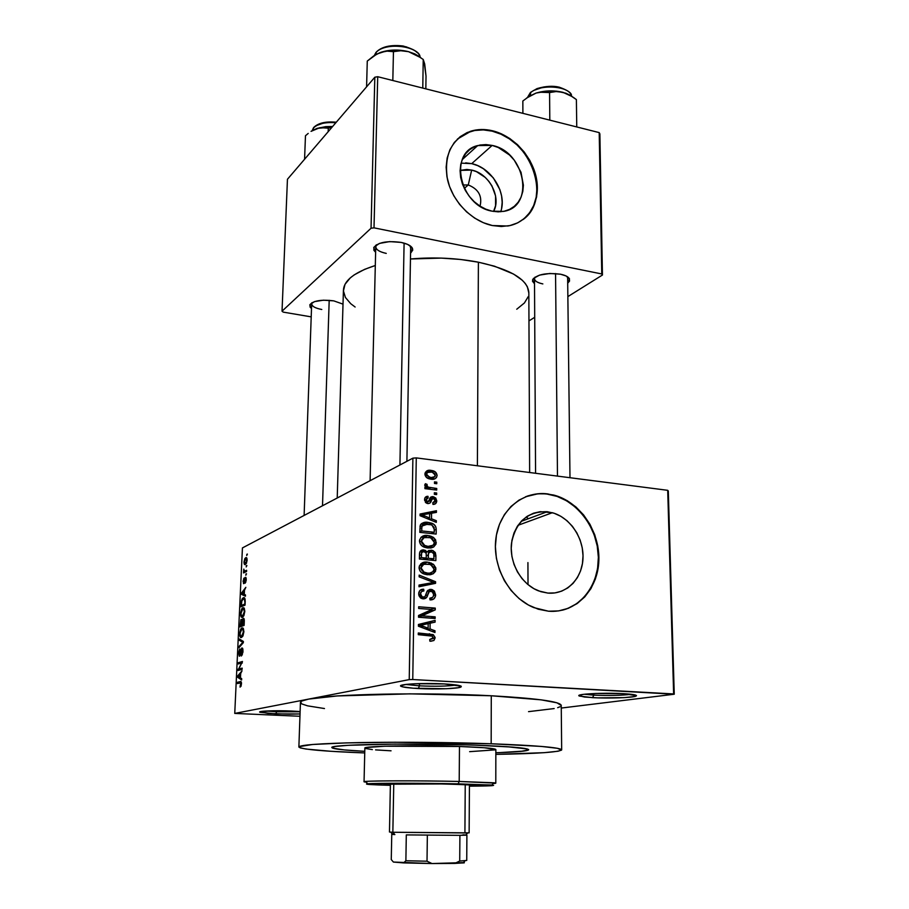 <?xml version="1.0" encoding="UTF-8"?>
<svg xmlns="http://www.w3.org/2000/svg" width="909" height="909" viewBox="0 0 909 909"><rect width="100%" height="100%" fill="white"/><g stroke="black" fill="none" stroke-linecap="round" stroke-linejoin="round"><path stroke-width="1.36" d="M584.248 694.249L593.793 695.135L592.588 697.658L579.533 696.089C573.545 694.158 603.121 692.453 623.324 693.658L595.793 693.465L583.146 694.385L579.01 695.726L584.487 697.033L597.554 697.873L624.029 697.635L634.402 696.578L636.516 695.658L623.324 693.658C633.459 694.271 637.709 695.09 636.073 696.089C633.153 697.714 608.723 698.566 592.588 697.658L593.793 695.135L584.248 694.249M265.917 711.02L276.597 711.77L275.882 713.872L260.042 712.281C256.497 711.054 275.393 710.281 291.812 711.043L273.223 710.77L259.917 711.804L267.894 713.406L289.551 714.156L300.038 713.951L275.882 713.872L276.597 711.77L265.917 711.02M405.755 684.443L419.424 685.852L418.356 688.545C409.402 688.056 403.732 687.352 401.358 686.454C395.188 684.329 422.617 682.648 444.285 683.932L415.152 683.738L406.357 684.375L400.699 685.806L402.687 686.874L413.3 688.227L446.433 688.738L458.284 687.727L461.204 686.215L444.285 683.932C457.329 684.738 462.863 685.784 460.897 687.068C457.716 688.727 435.263 689.476 418.356 688.545L419.424 685.852L405.755 684.443M430.173 470.76L432.809 470.737L430.173 470.76M468.271 184.959L462.783 184.982L468.271 184.959L464.283 188.413L468.271 184.959C478.52 189.083 482.452 196.151 480.054 206.15C482.452 196.151 478.52 189.083 468.271 184.959L471.669 170.074L468.271 184.959M460.09 170.392L471.669 170.074L476.464 171.653L485.258 177.437L488.928 181.414L491.951 185.925L495.553 195.855L495.541 205.752L493.564 211.456C501.643 197.242 489.065 173.437 471.669 170.074L466.862 169.46L460.09 170.392M500.689 211.763C507.392 193.628 491.814 167.676 471.714 163.643L492.155 145.417C525.425 151.723 535.151 207.059 503.381 211.411L491.996 211.149L485.77 209.161L479.77 205.968L474.225 201.673L469.362 196.446L465.385 190.504L462.442 184.072L460.647 177.425L460.079 170.801L460.749 164.472L462.636 158.7L465.658 153.701L469.68 149.655L474.543 146.724L480.054 145.02L485.997 144.576L492.155 145.417L498.28 147.508L509.529 155.019L514.244 160.154L520.993 172.233L523.391 185.209L522.811 191.435L521.062 197.173L518.198 202.196L514.324 206.32L509.574 209.388L504.131 211.263L498.2 211.854L491.996 211.149C459.579 205.832 448.126 152.076 477.702 145.576L492.155 145.417L471.714 163.643L461.079 163.12M522.948 219.637L522.959 219.626C552.399 199.173 531.265 138.963 492.189 131.157L492.587 130.794C513.96 135.975 533.049 157.348 536.685 179.846C540.469 202.355 528.084 222.705 507.779 226L492.36 225.546L501.313 226.511L509.869 225.591L517.698 222.853L524.504 218.399L530.038 212.422L534.117 205.173L536.594 196.912L537.389 187.97L536.48 178.675L533.913 169.369L529.788 160.382L524.254 152.042L517.505 144.667L509.779 138.52L501.37 133.828L492.587 130.794L483.736 129.532L475.157 130.112L467.192 132.532L460.147 136.714L454.307 142.508L449.91 149.712L447.148 158.041L446.137 167.188L446.944 176.778L449.523 186.425L453.796 195.742L459.568 204.355L466.624 211.911L474.668 218.103L483.361 222.705L492.36 225.546C471.816 221.296 452.352 201.412 447.467 179.368C443.694 155.053 451.478 138.997 470.805 131.18C477.679 129.089 484.929 128.964 492.587 130.794L492.189 131.157C484.542 129.328 477.282 129.453 470.419 131.544L457.432 139.054M547.877 593.088L538.617 590.907C521.357 584.339 509.12 562.796 511.517 543.127C515.846 521.721 527.765 511.256 547.263 511.71L521.13 521.391L547.263 511.71L554.206 513.278L560.864 516.323L567 520.709L572.386 526.288L576.817 532.822L580.147 540.094L582.237 547.82L583.021 555.729L582.453 563.512L580.556 570.897L577.397 577.59L573.079 583.351L567.75 587.941L561.614 591.168L554.91 592.918L547.877 593.088L540.798 591.668L533.958 588.714L527.629 584.317L522.05 578.658L517.46 571.943L514.039 564.466L511.937 556.513L511.222 548.388L511.915 540.446L513.994 532.981L517.357 526.288L521.868 520.63L527.345 516.198L533.572 513.187L540.298 511.665L552.342 512.71C570.25 517.607 584.044 538.333 582.976 558.592C582.112 578.885 566.307 594.793 547.877 593.088M562.296 610.2C585.305 604.53 600.519 579.374 598.133 552.649C595.884 525.902 576.624 501.177 553.138 495.223L547.127 494.087L553.626 495.03C579.635 501.563 599.974 531.163 598.849 560.523C598.042 589.918 575.42 613.507 548.513 611.212L558.671 610.893L568.33 608.303L577.135 603.576L584.771 596.906L590.941 588.589L595.429 578.931L598.111 568.318L598.883 557.137L597.736 545.809L594.725 534.742L589.964 524.323L583.612 514.948L575.908 506.949L567.136 500.632L557.581 496.212L547.616 493.894L537.594 493.78L527.902 495.894L518.903 500.177L510.96 506.495L504.393 514.63L499.484 524.266L496.428 535.06L495.382 546.559L496.394 558.331L499.439 569.875L504.393 580.726L511.063 590.452L519.153 598.645L528.356 604.985L538.276 609.223L548.513 611.212L533.822 607.61C509.154 597.622 492.053 566.33 495.928 538.208C499.575 510.006 522.88 490.678 547.616 493.894L547.127 494.087C539.639 493.201 532.447 494.098 525.538 496.78M535.083 277.075L534.628 277.893C534.038 280.586 536.776 282.597 542.843 283.915C537.571 282.801 534.787 281.086 534.492 278.779L535.083 277.075M534.515 283.801L532.583 279.756C537.037 274.37 546.343 272.518 560.523 274.211L549.854 273.473L539.616 275.097L533.344 278.506L532.481 281.199L534.515 283.801M376.621 244.703L375.951 245.794C375.212 249.157 378.644 251.691 386.257 253.395C379.61 251.963 376.11 249.782 375.747 246.839L376.621 244.703M375.622 252.316L373.735 247.646C377.962 242.294 387.109 240.555 401.176 242.419L389.711 241.601L379.451 243.419L373.929 247.237L373.86 250.236L375.622 252.316M312.151 302.617L311.821 303.186C311.276 305.958 314.594 308.06 321.786 309.492C315.4 308.265 312.026 306.413 311.673 303.924L312.151 302.617M311.503 308.537L309.81 304.856C313.287 300.674 321.275 299.345 333.785 300.868L323.434 300.186L314.423 301.64L309.867 304.72L310.117 307.14L311.503 308.537M419.458 683.591L419.424 685.852L419.458 683.591M276.643 710.736L276.597 711.77L276.643 710.736M593.77 693.556L593.793 695.135L593.77 693.556M561.671 749.811L561.239 705.304C559.751 701.498 536.424 698.328 491.28 695.771L491.167 743.767C536.685 745.505 560.194 747.516 561.671 749.811C559.399 752.152 537.458 753.675 495.837 754.368L544.241 752.675L558.058 751.232L561.569 750.107L557.342 748.289L541.344 746.425L491.167 743.767L491.28 695.771L409.891 693.851L337.33 695.942L308.696 699.089L234.749 713.417L242.43 547.922L412.891 458.159L409.232 679.614L308.696 699.089L409.232 679.614L412.754 679.534L416.277 457.897L667.706 490.315L673.637 693.942L412.754 679.534L674.251 694.226L561.262 708.054L674.251 694.226L668.308 491.03L674.251 694.226L673.637 693.942L667.706 490.315L668.308 491.03L667.706 490.315L416.277 457.897L412.754 679.534L409.232 679.614L412.891 458.159L416.277 457.897L412.891 458.159L242.43 547.922L234.749 713.417L308.696 699.089L302.015 700.964L300.64 701.941L301.708 703.907L307.606 705.85L324.479 708.543M528.833 293.005L527.345 286.733L525.243 283.438L522.232 280.199L513.562 274.063L494.473 266.189L478.395 262.201L477.395 465.783L478.395 262.201L460.397 259.451L441.285 258.099L410.459 258.985C433.979 256.952 456.636 258.031 478.395 262.201C510.71 269.371 527.527 279.438 528.833 292.403L529.64 472.521M526.288 516.903L528.322 518.732M364.782 751.323C343.966 750.22 333.012 749.005 331.944 747.641C327.342 744.505 411.186 742.835 474.975 745.153C509.46 746.437 527.368 747.959 528.686 749.709C528.072 751.073 517.119 752.084 495.837 752.743L499.961 752.607L495.837 752.743C517.119 752.084 528.072 751.073 528.686 749.709L528.686 749.709C527.368 747.959 509.46 746.437 474.975 745.153L512.437 747.096L524.868 748.459L528.674 749.823L520.709 751.436L499.961 752.607L524.016 751.061L528.674 749.823L527.106 748.925L506.472 746.653L474.975 745.153C411.186 742.835 327.342 744.505 331.944 747.641C333.012 749.005 343.966 750.22 364.782 751.323L344.181 749.914L332.637 748.141L332.239 747.255L335.705 746.414L348.09 745.312L394.915 744.096L465.59 744.857L394.915 744.096L348.09 745.312L335.705 746.414L332.239 747.255L332.637 748.141L344.181 749.914L364.782 751.323M247.123 560.319L246.691 557.865L244.851 558.558L243.976 562.092L244.578 564.489L246.328 563.535L247.123 560.319C247.043 557.944 246.555 557.092 245.669 557.762L243.987 561.887C244.067 564.216 244.532 565.08 245.396 564.466L247.123 560.319M246.623 570.295L244.43 571.113L243.805 569.102L243.532 572.943L246.566 571.5L246.623 570.295L244.43 571.113L243.805 569.102L243.532 572.943L246.566 571.5L246.623 570.295M246.237 579.794L245.919 577.476L245.032 577.624L243.737 582.453L243.737 578.476L243.498 583.612L244.362 582.896L245.26 578.635L245.816 579.601L245.123 583.214L246.203 580.408L245.282 577.374L243.839 582.43L244.078 578.09L243.089 581.294L243.828 583.635L245.362 578.522L245.123 583.214L246.237 579.794M245.203 601.565L244.657 598.111L242.373 598.508L241.215 601.269L240.851 606.86L245.032 605.155L245.203 601.565C245.123 598.247 244.487 597.008 243.294 597.827L241.18 601.497L240.851 606.86L245.032 605.155L245.203 601.565M244.282 621.574L243.692 618.313L242.112 620.358L241.669 619.393L240.885 619.745L239.931 626.937L244.112 625.403L244.282 621.574C244.362 619.109 244.01 618.018 243.226 618.29L242.112 620.358L241.169 619.438L239.931 626.937L244.112 625.403L244.282 621.574M243.385 641.459L239.374 638.993L239.306 640.288L242.862 642.311L239.022 646.458L238.965 647.731L243.328 642.674L243.385 641.459L239.374 638.993L239.306 640.288L242.862 642.311L239.022 646.458L238.965 647.731L243.328 642.674L243.385 641.459M242.169 668.115L238.806 669.058L242.464 661.479L238.272 662.729L238.215 663.968L241.578 662.979L237.908 670.547L242.112 669.365L242.169 668.115L238.806 669.058L242.464 661.479L238.272 662.729L238.215 663.968L241.578 662.979L237.908 670.547L242.112 669.365L242.169 668.115M241.101 686.125L241.112 681.784L237.363 682.307L237.306 683.557L240.805 682.92L240.056 687.124L241.499 684.068C241.419 681.909 240.999 681.068 240.215 681.58L237.363 682.307L237.306 683.557L240.749 682.864L240.056 687.124L241.101 686.125M241.692 678.648L240.476 677.887L240.669 673.546L242.044 670.797L237.658 675.944L237.601 677.262L241.624 679.966L241.692 678.648L240.476 677.887L240.669 673.546L242.044 670.797L237.658 675.944L237.601 677.262L241.624 679.966L241.692 678.648M242.987 651.435L242.771 648.708L241.624 648.14L239.578 654.957L239.601 649.287L238.669 653.014L239.215 656.105L240.453 655.048L241.714 649.299L242.476 651.787L241.362 656.014L242.919 652.31L241.749 648.037L239.715 654.946L239.158 652.821L239.896 648.992L238.669 653.014L239.646 656.184L241.783 649.231L242.487 651.48L241.362 656.014L242.987 651.435M243.044 635.709L243.885 631.391L242.942 628.051L240.794 628.926L239.567 633.437L240.158 636.97L241.362 637.482L242.68 636.391L243.873 631.925L243.385 628.608L241.533 628.142L239.567 633.437C239.692 636.766 240.351 638.095 241.544 637.436L243.044 635.709M243.976 615.427L244.805 611.098L243.873 607.826L241.714 608.791L240.487 613.62L241.09 616.791L242.294 617.256L243.612 616.109L244.794 611.632L244.305 608.371L242.498 607.951L240.499 613.325C240.624 616.609 241.283 617.904 242.476 617.188L243.976 615.427M245.498 594.941L244.294 594.429L244.487 590.202L245.85 587.328L241.499 593.043L241.43 594.316L245.441 596.224L245.498 594.941L244.294 594.429L244.487 590.202L245.85 587.328L241.499 593.043L241.43 594.316L245.441 596.224L245.498 594.941M246.464 573.761L245.805 575.249L246.464 573.761M246.839 565.443L246.191 566.943L246.839 565.443M247.362 554.047L246.703 555.558L247.362 554.047M299.959 716.269L234.749 713.417L299.959 716.269M436.797 482.156L434.491 481.872L434.479 483.452L436.774 483.736L436.797 482.156L434.479 483.247L436.797 482.156L434.491 481.872L434.479 483.452L436.774 483.736L436.797 482.156M436.661 492.996L434.354 492.723L434.343 494.314L436.65 494.587L436.661 492.996L434.343 494.064L436.661 492.996L434.354 492.723L434.343 494.314L436.65 494.587L436.661 492.996M436.331 520.687L431.491 518.778L431.559 513.233L436.434 512.392L436.445 510.722L420.083 514.017L420.06 515.71L436.309 522.368L436.331 520.687L434.286 521.539L436.331 520.687L431.491 518.778L431.559 513.233L436.434 512.392L436.445 510.722L420.083 514.017L420.06 515.71L436.309 522.368L436.331 520.687M433.661 546.979L436.093 543.991L435.638 539.866L433.184 537.242L429.525 535.753L425.173 535.515L421.162 537.151L419.526 540.116L420.276 543.934L422.424 546.207L426.582 547.82L430.946 547.945L433.661 546.979L431.286 547.888L433.661 546.979L436.275 542.605L433.843 537.73L427.991 535.526C423.469 534.776 420.628 536.571 419.469 540.889C419.788 544.025 421.39 546.116 424.276 547.173L428.025 548.025L433.661 546.979M433.32 573.681L435.536 571.284L435.809 567.818L433.502 564.341L429.173 562.387L424.798 562.182L420.765 563.875L419.129 566.886L419.867 570.727L422.026 573L426.207 574.59L430.593 574.681L433.32 573.681L430.218 574.738L433.32 573.681L435.956 569.227L433.502 564.341L427.628 562.16C423.083 561.455 420.219 563.285 419.06 567.659C419.333 570.647 420.81 572.693 423.492 573.806L427.662 574.783L433.32 573.681M435.638 594.895L434.354 591.055L431.866 589.532L429.73 589.407L427.275 590.986L425.048 596.713L422.685 597.111L421.06 595.895L420.628 593.543L421.56 591.532L423.889 590.895L423.696 589.225L420.163 590.214L418.765 592.748L418.935 595.69L420.617 597.963L422.708 598.804L426.514 597.611L429.366 591.407L432.593 591.691L433.582 593.304L433.423 596.145L432.559 597.383L429.809 598.224L430.002 599.895L433.945 598.826L435.536 596.031L435.638 594.895L433.616 595.531L435.638 594.895L432.627 589.805L430.934 589.373L426.969 591.532L424.923 596.827L422.219 596.952L420.617 593.884C420.81 591.793 421.901 590.793 423.889 590.895L423.696 589.225C420.685 589.077 419.015 590.6 418.674 593.77L421.333 598.383L423.151 598.849C425.651 598.883 427.185 597.554 427.764 594.861C428.014 592.566 429.082 591.293 430.934 591.02L431.923 591.259L433.718 594.588C433.445 597.054 432.15 598.27 429.809 598.224L430.002 599.895C433.366 600.088 435.241 598.417 435.638 594.895M434.991 630.755L430.059 628.96L430.127 623.199L435.093 622.131L435.116 620.393L418.424 624.472L418.401 626.221L434.968 632.505L434.991 630.755L432.229 631.471L434.991 630.755L430.059 628.96L430.127 623.199L435.093 622.131L435.116 620.393L418.424 624.472L418.401 626.221L434.968 632.505L434.991 630.755M433.911 640.493L435.093 637.448L433.241 634.641L418.299 632.994L418.265 634.664L432.445 636.152L432.968 638.595L429.707 639.527L429.9 641.22L433.911 640.493L430.832 641.254L433.911 640.493L435.116 637.959L433.207 634.618L418.299 632.994L418.265 634.664L431.945 635.868L433.184 637.754L429.707 639.527L429.9 641.22L433.911 640.493M435.161 616.847L421.89 615.825L435.241 609.882L435.263 608.098L418.685 606.78L418.663 608.451L431.968 609.496L418.56 615.461L418.526 617.234L435.138 618.506L435.161 616.847L430.696 618.165L435.161 616.847L421.89 615.825L435.241 609.882L435.263 608.098L418.685 606.78L418.663 608.451L431.968 609.496L418.56 615.461L418.526 617.234L435.138 618.506L435.161 616.847M435.581 581.726L419.163 575.113L419.14 576.829L433.661 582.453L419.015 585.055L418.992 586.76L435.57 583.328L435.581 581.726L433.513 582.408L435.581 581.726L419.163 575.113L419.14 576.829L433.661 582.453L419.015 585.055L418.992 586.76L435.57 583.328L435.581 581.726M435.9 555.592L435.309 552.57L433.025 550.638L428.832 550.434L427.116 552.002L425.151 550.286L422.06 550.047L419.719 552.217L419.413 559.046L435.843 560.614L435.9 555.592L433.979 556.297L435.9 555.592L432.877 550.581L431.161 550.184L427.116 552.002L423.696 549.911C421.049 549.797 419.64 551.161 419.481 553.979L419.413 559.046L435.843 560.614L435.9 555.592M436.229 529.356L435.627 526.345L433.548 524.152L429.48 522.607L424.548 522.425L421.606 523.539L420.333 525.038L419.81 532.356L436.161 534.06L436.229 529.356L434.309 530.129L436.229 529.356C436.07 526.084 434.457 524.004 431.389 523.107L428.071 522.391C424.719 521.721 422.094 522.698 420.219 525.311L419.81 532.356L436.161 534.06L436.229 529.356M436.774 500.95L435.729 497.973L432.343 496.621L430.502 497.291L428.65 501.563L427.321 501.882L426.241 499.745L426.787 498.325L428.173 497.916L427.98 496.303L427.321 496.337L424.787 498.2L425.435 502.336L427.548 503.541L429.866 503.154L432.105 498.723L433.298 498.291L434.661 499.064L435.104 500.643L434.411 502.302L432.752 502.779L432.945 504.393L435.65 503.609L436.774 500.95L434.82 501.825L436.774 500.95L433.025 496.666C430.968 496.519 429.741 497.575 429.343 499.825L427.662 501.961L426.241 499.745L428.173 497.916L427.98 496.303C425.867 496.257 424.719 497.359 424.548 499.598L427.878 503.586C429.923 503.529 431.15 502.359 431.559 500.064L433.298 498.291L435.104 500.643L432.752 502.779L432.945 504.393C435.252 504.45 436.536 503.302 436.774 500.95M436.718 488.474L428.809 487.372L427.185 486.417L427.094 484.372L425.412 483.713L424.81 484.736L425.219 486.224L426.832 487.292L424.946 487.065L424.923 488.656L436.706 490.053L436.718 488.474L434.002 489.735L436.718 488.474L428.219 487.156L426.866 485.486L427.094 484.372L425.412 483.713L424.753 485.145L426.832 487.292L424.946 487.065L424.923 488.656L436.706 490.053L436.718 488.474M437.093 475.532L435.843 472.43L431.468 470.442L427.025 470.771L424.957 473.487L426.139 477.089L430.446 479.1L434.945 478.793L436.479 477.532L437.093 475.532C436.718 472.85 435.229 471.237 432.639 470.692L430.957 470.373C427.707 469.737 425.696 470.953 424.912 474.021C425.264 476.646 426.696 478.248 429.218 478.838L430.957 479.179C434.252 479.838 436.297 478.623 437.093 475.532M528.538 711.645L554.16 708.566M557.66 707.679L560.001 706.759M561.239 705.475L556.933 702.805L541.048 699.828L491.28 695.771C424.162 692.135 331.365 694.044 308.696 699.089C303.072 700.203 300.322 701.362 300.436 702.566L298.879 746.937M374.826 77.208L371.042 228.239L282.029 311.196L287.449 179.255L374.826 77.208L377.712 76.708L599.213 132.612L601.769 273.961L374.008 227.841L377.712 76.708L599.213 132.612L599.872 133.907L602.44 275.029L567.864 296.607L602.44 275.029L599.872 133.907L599.213 132.612L601.769 273.961L602.44 275.029L601.769 273.961L374.008 227.841L371.042 228.239L374.008 227.841L377.712 76.708L374.826 77.208L287.449 179.255L282.029 311.196L371.042 228.239L374.826 77.208M311.208 316.866L283.21 312.117L282.029 311.196L283.21 312.117L311.208 316.866M534.697 317.309L528.958 320.888L534.697 317.309M343.011 304.14L333.785 300.868L343.011 304.14M410.561 253.259L412.788 250.009L411.561 247.009L407.482 244.339L401.176 242.419C407.505 243.782 411.3 245.828 412.561 248.543L410.561 253.259M567.705 283.199L569.557 281.017L569.17 278.324L566.012 275.938L560.523 274.211C565.5 275.268 568.5 276.847 569.523 278.949L567.705 283.199M516.744 309.23L524.413 302.97L528.22 296.641M337.216 498.007L343.42 290.46C343.772 280.563 354.396 272.245 375.303 265.508L364.668 269.325L354.192 274.893L350.238 277.927L345.011 284.324L343.432 290.925L345.42 297.482L350.772 303.731L355.124 307.015M567.648 278.165L567.023 276.472L567.648 278.052M342.704 303.924L343 304.56L342.704 303.924M410.652 247.793L409.868 245.612L410.652 247.657M300.118 711.542L291.812 711.043L300.118 711.542M364.736 752.936C323.843 751.379 301.879 749.414 298.868 747.05C299.47 744.96 319.616 743.471 359.328 742.596C398.006 741.88 450.296 742.335 491.167 743.767L395.324 742.255L346.102 742.903L312.469 744.494L299.061 746.675L300.175 747.868L306.14 749.061L330.706 751.277L364.736 752.936M631.164 694.283C621.631 695.487 609.178 695.771 593.793 695.135C609.178 695.771 621.631 695.487 631.164 694.283M300.106 711.77L276.597 711.77L300.106 711.77M456.432 685.011C447.785 686.261 435.456 686.534 419.424 685.852C435.456 686.534 447.785 686.261 456.432 685.011M567.818 608.428L576.624 603.701L584.248 597.043L590.418 588.725L594.918 579.067L597.588 568.466L598.372 557.285L597.224 545.968L594.213 534.901L589.452 524.504L583.101 515.13L575.408 507.142L566.637 500.814L557.092 496.405L547.127 494.087M537.117 493.973L525.561 496.768M524.084 218.705L529.629 212.74L533.697 205.491L536.174 197.242L536.969 188.299L536.071 179.005L533.503 169.699L529.379 160.723L523.845 152.382L517.096 145.008L509.381 138.872L500.973 134.191L492.189 131.157L483.338 129.896L474.771 130.476L466.806 132.896L457.466 139.032M501.598 208.343L502.177 202.264L501.598 195.935L499.882 189.617L493.314 177.869L483.44 168.756L477.714 165.631L471.714 163.643L465.692 162.859M418.276 634.437L425.173 634.925L429.616 633.789L425.173 634.925L427.673 635.323L418.276 634.437M433.025 638.482L435.116 637.959L433.025 638.482M418.424 624.597L435.116 620.393L430.661 621.608L430.639 623.097L430.661 621.608L418.424 624.597M428.184 623.733L430.127 623.199L428.184 623.733M427.435 629.653L430.059 628.96L427.435 629.653M428.128 628.255L423.299 626.346L420.617 627.074L423.299 626.346L420.151 625.347L418.401 625.824L428.184 623.619L428.128 628.255L425.548 628.937L428.128 628.255L420.151 625.347L428.184 623.619L428.128 628.255M418.663 608.439L430.809 609.394L435.263 608.098L430.809 609.405L418.663 608.439M430.809 610.019L430.786 611.155L435.241 609.882L418.538 616.609L430.786 611.155L430.809 610.019M418.538 616.779L421.89 615.825L418.538 616.779M418.538 617.154L430.707 618.086L418.538 617.154M430.911 598.133L429.991 599.724L430.911 598.133M425.707 595.497L427.764 594.861L425.707 595.497M419.901 590.452L423.696 589.225L419.901 590.452M419.379 591.123L419.503 592.293L418.856 592.327L419.503 592.293L419.379 591.123M418.697 594.497L420.617 593.884L418.697 594.497M420.674 598.008L423.23 597.202L420.674 598.008M420.753 597.986L421.117 597.361M427.753 590.395L430.934 589.373L427.753 590.395M427.321 590.918L428.98 591.645L427.321 590.918M431.15 583.283L431.139 584.237L431.15 583.283M419.004 585.714L433.661 582.453L419.004 585.714M420.947 563.716L427.628 562.16L423.253 563.75L424.583 563.932L420.947 563.716M431.639 565L433.502 564.341L431.639 565M433.934 569.932L435.956 569.227L433.934 569.932M431.093 572.852L429.48 574.806L431.093 572.852M419.458 565.705L423.833 564.125L419.469 565.705M427.4 574.068L428.469 573.284M427.707 573.147L424.185 572.34L420.992 567.83L419.106 568.5L420.992 567.83L423.833 564.125L430.65 564.489L434.036 569.068C433.195 572.306 431.082 573.67 427.707 573.147L424.628 574.215L427.707 573.147L423.333 571.897L421.344 569.636L421.231 566.546L423.276 564.353L429.73 564.182L433.695 567.307L433.991 569.636L433.059 571.591L429.821 573.136L427.707 573.147M420.231 551.24L423.696 549.911L420.231 551.24M425.81 552.502L427.116 552.002L425.81 552.502M427.31 551.638L431.161 550.184L427.31 551.638M426.287 558.069L421.367 557.603L419.424 558.319L421.367 557.603L421.401 554.763L419.458 555.49L421.401 554.763C421.219 552.615 422.071 551.547 423.946 551.558L426.196 553.297L426.287 558.069L422.765 559.365L426.287 558.069L421.367 557.603L421.685 552.581L423.946 551.558L426.196 553.297L426.287 558.069M433.957 558.808L428.207 558.262L424.685 559.546L428.207 558.262L428.253 555.047L426.31 555.774L428.253 555.047C428.184 552.82 429.162 551.74 431.161 551.808L433.809 553.672L433.957 558.808L430.411 560.103L433.957 558.808L428.207 558.262L428.548 553.07L431.161 551.808L433.729 553.456L433.957 558.808M421.06 537.242L423.639 537.264L427.991 535.526L424.435 537.367L421.06 537.242M432.07 538.423L433.843 537.73L432.07 538.423M434.241 543.389L436.275 542.605L434.241 543.389M431.536 546.116L430.139 548.047L431.536 546.116M427.764 547.536L428.832 546.775M428.071 546.4L424.889 545.695L421.39 541.071L419.526 541.809L421.39 541.071L424.208 537.435L430.696 537.742L434.366 542.423C433.536 545.616 431.434 546.945 428.071 546.4L425.23 547.502L428.071 546.4L423.708 545.127L421.742 542.866L421.628 539.81L423.651 537.651L430.082 537.537L434.025 540.673L434.207 543.525L433.014 545.275L428.071 546.4M420.901 524.163L423.719 524.22L428.071 522.391L424.083 524.266L421.481 524.129M434.286 532.254L421.753 530.947L419.822 531.742L421.753 530.947L421.799 528.084L419.867 528.89L421.799 528.084L422.162 525.822L419.935 526.754L428.025 524.004L432.002 525.072L434.32 529.368L434.286 532.254L431.105 533.538L434.286 532.254L421.753 530.947L421.821 527.504L422.367 525.459L424.378 524.163L431.525 524.845L434.104 527.413L434.286 532.254M420.072 515.039L432.07 512.619L436.445 510.722L432.059 513.153L420.072 515.039M429.65 514.062L431.559 513.233L429.65 514.062M429.548 519.596L431.491 518.778L429.548 519.596M421.253 516.198L423.185 515.369L421.776 514.926L429.65 513.574L429.593 518.028L424.867 516.005L422.89 516.869L424.867 516.005L423.185 515.369M427.696 518.834L429.593 518.028L427.696 518.834M429.321 499.882L432.229 498.575L429.321 499.882M428.798 501.302L431.559 500.064L428.798 501.302M427.128 502.245L426.741 503.291L427.128 502.245M425.048 497.643L427.98 496.303L425.048 497.643M424.605 500.484L426.241 499.745L424.605 500.484M425.878 502.768L427.662 501.961L425.878 502.768M430.025 498.018L433.025 496.666L430.025 498.018M429.684 498.859L430.605 499.302L429.684 498.859M424.923 488.19L426.832 487.292L424.923 488.19M424.787 485.474L427.094 484.372L424.787 485.474M425.253 486.258L426.866 485.486L425.253 486.258M425.026 488.667L428.219 487.156L425.026 488.667M427.923 489.019L430.627 487.747L427.923 489.019M425.287 472.419L430.957 470.373L427.366 472.623L425.617 472.43M425.298 474.021L426.003 474.032M430.968 477.6L429.593 477.339L426.605 474.271L425.026 475.055L426.605 474.271C427.275 472.203 428.753 471.441 431.048 471.964L432.366 472.214L435.411 475.282C434.752 477.339 433.263 478.111 430.968 477.6L428.718 478.691L430.968 477.6L427.071 475.725L426.639 473.896L427.616 472.441L431.752 472.078L434.934 473.828L434.934 476.646L430.968 477.6M424.867 516.005L421.776 514.926L429.65 513.574L429.593 518.028L424.867 516.005M241.18 685.943L240.056 685.886L241.18 685.943M241.476 682.898L240.749 682.864L241.476 682.898M241.419 682.511L237.363 682.307L241.419 682.511M240.908 681.614L240.215 681.58L240.908 681.614M239.681 677.364L237.601 677.262L239.681 677.364M238.476 675.989L237.658 675.944L238.476 675.989M239.999 677.603L238.067 676.387L240.646 674.137L240.487 677.625L238.067 676.387L240.158 674.103L239.999 677.603M241.874 669.433L237.976 669.217L241.874 669.433M242.294 663.025L241.578 662.979L242.294 663.025M242.328 662.956L238.272 662.729L242.328 662.956M242.112 669.251L238.806 669.058L242.112 669.251M242.339 654.844L241.374 654.775L242.339 654.844M242.896 649.242L242.089 649.196M240.476 654.991L239.715 654.946L240.476 654.991M240.01 646.515L239.022 646.458L240.01 646.515M242.987 643.072L242.169 643.015L242.987 643.072M243.351 642.061L242.214 641.993L243.351 642.061M241.726 640.447L239.306 640.288L241.726 640.447M242.873 627.994L241.93 627.926L242.873 627.994M241.612 636.198C240.68 636.789 240.158 635.811 240.056 633.255L241.862 629.164C242.771 628.619 243.271 629.607 243.373 632.107L241.612 636.198L242.76 636.266L240.783 636.175L240.056 634.152L240.601 630.596L242.146 629.096L243.282 630.471L243.044 634.175L241.612 636.198M241.714 625.074L240.465 625.528L243.226 625.722L240.465 625.528L241.317 620.563L242.373 621.529L241.714 625.074L244.123 625.244L240.465 625.528L241.408 620.54L241.714 625.074M243.68 624.347L242.203 624.892L244.135 625.028L242.203 624.892L243.169 619.518L244.305 620.506L244.157 624.381L242.203 624.892L243.271 619.495L243.68 624.347M240.976 613.359L242.794 608.985C243.692 608.405 244.191 609.36 244.305 611.837L242.544 615.961C241.612 616.586 241.09 615.643 240.987 613.12L242.794 608.985L243.839 609.235L244.305 611.837L242.544 615.961L243.646 616.041L241.453 615.757L240.976 613.348M243.873 607.837L242.862 607.757L243.873 607.837M241.658 601.531L242.896 599.224L245.1 599.167L244.226 599.099L245.18 601.963L244.601 604.133L241.396 605.451L243.862 605.633L241.396 605.451L241.805 600.929L243.351 598.997L244.476 599.429L245.078 604.167L241.396 605.451L241.658 601.519M244.464 597.917L243.294 597.827L244.464 597.917M244.623 594.566L241.43 594.316L244.623 594.566M242.169 593.088L241.499 593.043L242.169 593.088M243.817 594.225L241.896 593.395L244.453 590.873L244.294 594.259L241.896 593.395L243.976 590.839L243.817 594.225M245.85 582.078L245.123 582.021L245.85 582.078M246.225 578.567L245.589 578.51M244.487 582.499L243.817 582.442L244.487 582.499M246.453 574.09L245.862 574.045L246.453 574.09M245.691 571.92L243.578 571.738L245.691 571.92M246.169 571.693L244.067 571.511L246.169 571.693M246.578 571.182L245.044 571.045L246.578 571.182M246.828 565.784L246.237 565.739L246.828 565.784M246.68 557.853L245.669 557.762L246.68 557.853M245.453 563.262L244.419 561.694L245.498 559.035L247.112 560.546L245.453 563.262L246.43 563.341L244.748 563.228L244.476 561.114L246.18 558.876L246.634 561.103L245.453 563.262M247.339 554.41L246.759 554.354L247.339 554.41M450.148 784.103L476.009 785.228L469.419 785.66L475.873 785.308L473.748 784.921L441.41 783.944L383.803 784.24C381.996 783.581 420.685 783.467 450.148 784.103M372.372 749.607L365.157 748.425L366.157 747.562L384.825 746.198L459.477 746.482L459.204 781.456L458.17 783.842L491.78 785.069C496.757 785.671 489.303 786.035 469.419 786.171L490.996 785.74L493.598 785.387L490.69 784.967L433.082 783.433L371.224 783.581L366.532 783.91L368.849 784.444L390.381 785.331C370.815 784.785 363.27 784.262 367.759 783.763C374.792 783.047 422.662 783.069 458.17 783.842L459.204 781.456C422.435 780.626 372.849 780.649 365.634 781.456C363.339 781.66 363.555 781.899 366.282 782.16L364.054 781.774C361.259 780.717 416.867 780.49 459.204 781.456L459.477 746.482C417.401 744.982 362.112 746.062 364.85 748.164L364.054 781.774M495.791 783.149L493.235 783.547C496.382 783.331 496.621 783.081 493.939 782.797L459.204 781.456L495.791 783.149L495.848 749.527C494.826 748.346 482.69 747.334 459.477 746.482L484.327 747.743L495.848 749.584M495.564 749.834L469.623 751.663M391.052 750.811L375.565 749.891M390.393 784.819L383.803 784.24L390.393 784.819M530.799 92.195L537.037 88.593C545.536 86.105 552.922 85.639 559.205 87.173C567.989 90.298 572.068 93.229 571.42 95.979C570.091 85.866 539.378 83.605 530.288 92.991L530.299 95.49L530.788 92.195L527.618 97.218L530.367 92.582M576.76 126.942L576.386 99.581L576.76 126.942M570.807 95.57L565.909 93.229L556.513 91.15L546.025 91.093L536.105 93.048L529.231 96.286L522.845 101.001L522.891 113.352L522.845 101.001L529.231 96.286L536.105 93.048L542.991 91.911L549.57 92.559L549.809 120.136L549.57 92.559L556.103 91.559L563.001 92.332L569.898 95.184L576.386 99.581L573.193 97.24M536.105 93.048L526.595 98.058L536.105 93.048L539.571 92.218L549.57 92.559L556.103 91.559L563.001 92.332C554.024 90.184 545.059 90.423 536.105 93.048M533.685 90.434L544.014 86.912L552.24 86.412L560.035 87.537L566.171 90.093M530.288 92.991C539.185 83.81 569.193 85.696 571.284 95.536M572.42 96.729L563.001 92.332L569.898 95.184M555.558 273.552L557.478 476.1L555.558 273.552M399.926 464.988L404.096 243.123L399.926 464.988M322.513 505.745L329.194 300.288L322.513 505.745M391.756 834.303L394.858 834.587L392.847 832.258L390.745 832.167L392.858 834.485M465.238 784.512L464.919 832.587L467.68 832.974L392.847 832.258L393.767 783.774L392.847 832.258L469.135 832.86L469.43 784.672M390.404 783.831L389.472 832.019L392.847 832.258L394.858 834.587L391.688 834.36M406.3 834.905L459.909 835.348L406.3 834.905L405.88 860.743L403.573 862.914L393.404 862.05L391.268 859.562L391.756 834.382L391.268 859.562L393.404 862.05L432.002 863.55L427.014 861.209L427.355 835.235L427.014 861.209L405.88 860.743L427.014 861.209L432.002 863.55L403.573 862.914L405.88 860.743L406.3 834.905M466.896 835.132L466.737 860.448L459.715 861.039L459.909 835.348L459.715 861.039L466.737 860.448L466.896 835.132L459.909 835.348L465.772 834.973M462.942 834.837L464.738 834.916M463.488 862.505L464.306 862.573L463.488 862.505M464.306 862.823L454.773 863.414L459.715 861.039L454.773 863.414L432.002 863.55L464.306 862.573M420.049 57.051C418.038 45.291 383.587 41.939 375.837 52.836L375.803 54.585L376.292 52.063L374.303 55.54L375.894 52.552M425.832 88.855L426.026 76.151L425.832 88.855M419.731 56.812L414.743 53.858L408.482 51.654L397.71 50.075L386.825 50.779L376.928 54.006L367.27 61.073L366.588 86.832L367.27 61.073L373.61 56.006L380.371 52.472L387.086 51.131L393.449 51.665L392.824 80.526L393.449 51.665L400.789 50.734L408.482 51.654L416.106 54.767L423.23 59.471L422.776 88.082L423.23 59.471L424.708 64.028L426.026 76.151L424.151 62.13M424.787 65.925L423.424 60.744M374.281 55.563L380.371 52.472L387.086 51.131L393.449 51.665L400.789 50.734L408.482 51.654C398.562 49.268 389.188 49.541 380.371 52.472L375.099 55.017M381.916 48.393L389.188 46.132L397.722 45.575L406.164 46.825L413.186 49.665M375.837 52.836C382.2 44.052 408.584 43.871 417.095 52.563M420.822 57.71L408.482 51.654L416.106 54.767L423.23 59.471L424.708 64.028M313.946 129.657L311.105 131.316L316.946 128.396L325.581 127.624L328.285 128.158L328.16 131.703L328.285 128.158L331.819 127.442L328.285 128.158L319.888 127.658L311.037 131.362L313.946 129.657M308.219 133.418L305.469 135.748L308.219 133.418M313.446 128.01L313.878 127.294L313.446 128.01C317.798 123.704 325.252 121.954 335.819 122.76C325.252 121.954 317.798 123.704 313.446 128.01L313.378 129.885L313.446 128.01L312.185 130.566L313.503 127.749M304.572 159.257L305.469 135.748L304.572 159.257M332.637 126.476L325.752 126.635L316.946 128.396L332.637 126.476M316.298 125.647L325.047 122.476L336.205 122.317M580.76 694.794L579.533 696.089M260.815 711.542L260.042 712.281M402.892 684.897L401.358 686.454M462.238 159.632L477.702 145.576M534.628 277.893L532.583 279.756M375.951 245.794L373.735 247.646M311.821 303.186L309.81 304.856M527.924 562.58L528.015 584.635L527.924 562.58M567.636 277.336L569.988 477.714M410.675 246.805L406.902 461.317M410.448 246.6L412.561 248.543M567.443 277.165L569.523 278.949M552.342 512.71L518.005 525.311M433.207 634.618L429.821 635.482M422.219 596.952L420.163 597.588M432.627 589.805L428.207 591.214M431.218 563.001L428.628 563.932M424.185 572.34L422.117 573.056M425.014 550.229L420.662 551.888M432.877 550.581L428.48 552.229M431.196 536.23L428.684 537.23M424.889 545.695L422.855 546.491M431.389 523.107L428.946 524.129M427.366 501.904L425.73 502.643M433.911 496.848L429.73 498.746M428.946 487.406L426.014 488.792M432.639 470.692L430.207 471.885M429.593 477.339L427.684 478.259M240.408 685.693L241.249 685.738M241.453 654.719L242.373 654.775M239.851 654.878L240.499 654.912M241.749 648.037L242.43 648.083M241.533 628.142L243.157 628.244M241.942 636.027L242.862 636.084M241.169 619.438L241.771 619.484M243.033 618.381L243.851 618.45M242.498 607.951L244.112 608.064M242.828 615.813L243.748 615.882M242.93 598.02L244.691 598.156M243.839 582.43L244.498 582.487M245.282 577.374L245.885 577.42M245.498 557.865L246.771 557.978M245.612 563.171L246.487 563.239M459.499 685.591L460.897 687.068M634.868 694.874L636.073 696.089M365.634 781.456L367.759 783.763M493.939 782.797L491.78 785.069M534.492 278.665L535.571 473.282M370.111 480.691L375.758 246.703M375.769 245.953L375.792 245.248M311.707 302.867L304.117 515.437M467.68 832.974L465.51 835.246M465.158 860.743L462.999 863.027M376.292 52.063C381.814 46.62 390.734 44.598 403.062 45.984C414.345 49.222 420.026 52.915 420.072 57.074M336.296 122.215C325.933 121.261 318.468 122.954 313.878 127.294"/></g></svg>
